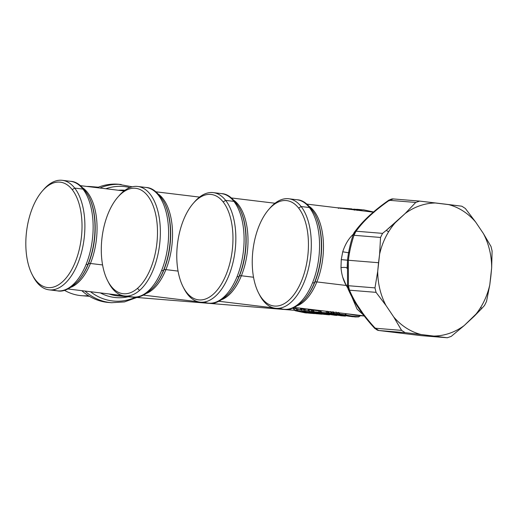 <?xml version="1.0" encoding="UTF-8"?>
<svg xmlns="http://www.w3.org/2000/svg" width="518" height="518" viewBox="0 0 518 518"><rect width="100%" height="100%" fill="white"/><g stroke="black" fill="none" stroke-linecap="round" stroke-linejoin="round"><path stroke-width="0.78" d="M347.183 315.514L347.002 315.922L347.183 315.514L347.002 315.922L340.397 314.614L339.543 314.031L340.397 314.614L339.543 314.031L345.933 314.931C352.143 316.265 356.585 316.802 359.265 316.543L360.411 315.404L358.45 316.899L354.849 316.899L343.46 315.449L340.248 314.536L351.269 316.446M345.933 314.931L345.875 313.643L345.933 314.931L339.543 314.031L338.481 312.406L340.248 314.536L345.927 315.378L345.933 314.931L345.927 315.378L355.29 316.932M355.342 316.932L356.119 316.971M351.651 316.025L355.97 316.543M360.522 315.689L358.618 316.886L354.849 316.899M347.002 315.922L352.732 316.725M342.961 315.365L342.56 314.892L342.961 315.365M339.543 314.031L340.022 314.154L339.543 314.031M345.998 313.675L359.116 315.572L345.998 313.675M345.318 314.394L344.554 315.132L345.318 314.394M347.837 313.902L356.177 315.332L347.837 313.895M118.59 295.985A52.033 44.457 -85.3 0 1 109.065 293.965A52.033 44.457 94.7 0 0 118.59 295.985L294.664 310.327M138.338 297.507L140.028 297.701L137.503 296.931M213.04 303.561L215.501 303.846L212.976 303.082M288.513 309.706L290.974 309.997L288.448 309.227M295.92 308.488L293.201 308.482A0.622 0.531 94.7 0 0 292.948 308.249L297.727 309.019L295.92 308.488A0.622 0.531 -85.3 0 1 296.179 308.728L295.92 308.488M293.712 308.903L293.201 308.482L296.179 308.728L296.549 310.399L305.898 312.432L297.727 310.522L297.416 309.201L297.727 310.522L296.549 310.399L296.179 308.728L301.567 310.269L297.727 309.019L293.201 308.482L295.312 310.748L305.231 312.859M309.363 311.227L303.406 309.097L300.693 309.097A0.622 0.531 94.7 0 0 300.434 308.857L303.406 309.097A0.622 0.531 -85.3 0 1 303.665 309.337L300.693 309.097L302.234 310.858L300.693 309.097L305.212 309.628L303.665 309.337L304.04 311.007L302.234 310.858A1.25 1.068 94.7 0 0 302.803 311.357L308.586 312.911L308.165 312.432L309.039 313.047L306.682 312.859L312.011 313.409A1.25 1.068 94.7 0 0 312.017 313.409L314.484 313.61L302.803 311.357A1.25 0.628 109.3 0 1 302.719 311.337A1.25 0.628 109.3 0 1 302.577 311.24M308.689 310.12L308.178 309.706L311.156 309.945L313.047 310.671L312.393 310.424L312.704 310.237L308.178 309.706A0.622 0.531 94.7 0 0 307.919 309.466L310.897 309.706A0.622 0.531 -85.3 0 1 311.156 309.945L308.178 309.706L310.288 311.965L316.071 313.519L315.65 313.04L316.53 313.655L314.167 313.468L319.502 314.018L314.167 313.468A1.25 0.647 99.1 0 1 314.141 313.461A1.25 0.647 99.1 0 1 314.089 313.448M339.348 312.859L338.688 313.092M318.415 310.334A0.622 0.531 -85.3 0 1 318.641 310.554L320.532 311.279L318.382 310.321L319.884 311.033L312.671 310.068A0.622 0.531 94.7 0 0 312.412 309.835L314.212 311.836L312.671 310.068L318.382 310.321M318.11 310.295L312.412 309.835L318.11 310.295M335.871 314.296A1.25 1.068 94.7 0 0 336.292 314.555L334.317 314.394A1.25 1.068 -85.3 0 1 333.702 313.882L335.062 313.992L333.702 313.882L332.964 312.296L333.288 312.14L331.591 311.894L332.019 313.306L329.636 313.125L327.577 311.286L329.267 313.06A1.25 1.068 94.7 0 0 329.83 313.558L341.077 315.773L329.83 313.558A1.25 0.388 107.6 0 1 329.785 313.552A1.25 0.388 107.6 0 1 329.726 313.513M139.996 297.695L137.561 297.416M128.153 296.762A53.866 46.018 -85.3 0 1 100.356 292.91A53.866 46.018 94.7 0 0 128.153 296.762M363.778 315.307L357.064 309.084L351.709 296.516L357.064 309.084L363.778 315.307M294.405 307.427L363.986 315.857M323.569 310.955L320.156 310.677L321.704 312.445L320.156 310.677L323.569 310.955M331.831 314.154L327.674 312.963L327.37 311.642L327.972 311.868L326.877 311.357L327.68 311.46L327.674 312.963L321.704 312.445A1.25 1.068 94.7 0 0 322.267 312.943L327.467 314.031A1.25 1.068 94.7 0 0 327.629 314.057L326.34 313.953M338.908 313.118L337.788 312.678L338.908 313.118M360.8 224.339L371.691 213.565L360.8 224.339M118.389 190.261A53.866 46.018 -85.3 0 1 124.993 190.255A53.866 46.018 94.7 0 0 118.389 190.261M253.529 277.24L241.375 275.764A52.033 27.027 -83.1 0 0 234.136 200.485A52.033 27.027 96.9 0 1 241.375 275.764L253.529 277.24M222.144 299.475A52.033 27.027 -83.1 0 0 241.375 275.764A4.163 1.638 22 0 0 239.368 276.088A53.257 27.661 -83.1 0 0 239.743 208.786A53.257 27.661 -83.1 0 0 239.588 208.501A53.257 27.661 96.9 0 1 239.743 208.786A53.257 27.661 96.9 0 1 239.368 276.088A4.163 1.638 -158 0 1 241.375 275.764A52.033 27.027 96.9 0 1 222.144 299.475M178.056 271.095L165.902 269.619A52.033 27.027 -83.1 0 0 158.663 194.334A52.033 27.027 96.9 0 1 165.902 269.619L178.056 271.095M146.672 293.324A52.033 27.027 -83.1 0 0 165.902 269.619A4.163 1.638 22 0 0 163.895 269.943A53.257 27.661 -83.1 0 0 164.264 202.642A53.257 27.661 -83.1 0 0 164.115 202.35A53.257 27.661 96.9 0 1 164.264 202.642A53.257 27.661 96.9 0 1 163.895 269.943A4.163 1.638 -158 0 1 165.902 269.619A52.033 27.027 96.9 0 1 146.672 293.324M102.583 264.944L90.43 263.474A52.033 27.027 -83.1 0 0 83.191 188.189A52.033 27.027 96.9 0 1 90.43 263.474L102.583 264.944M140.028 297.701L135.062 297.112M71.193 287.179A52.033 27.027 -83.1 0 0 90.43 263.474A4.163 1.638 22 0 0 88.423 263.798A53.257 27.661 -83.1 0 0 88.792 196.497A53.257 27.661 -83.1 0 0 88.643 196.205A53.257 27.661 96.9 0 1 88.792 196.497A53.257 27.661 96.9 0 1 88.423 263.798A4.163 1.638 -158 0 1 90.43 263.474A52.033 27.027 96.9 0 1 71.193 287.179M135.243 297.345A57.492 49.119 -85.3 0 1 90.508 291.712A57.492 49.119 94.7 0 0 135.243 297.345M342.754 277.279L346.225 285.47L347.345 284.932L346.225 285.47L347.714 287.924L346.225 285.47L316.848 281.915L346.225 285.47C343.337 280.491 341.595 274.534 340.986 267.612C344.994 267.146 347.028 267.437 347.092 268.473C347.028 267.437 344.994 267.146 340.986 267.612L341.258 259.615L340.986 267.612M355.095 301.806L363.034 313.539M297.617 305.62A52.033 27.027 -83.1 0 0 316.848 281.915A52.033 27.027 -83.1 0 0 309.609 206.63A52.033 27.027 96.9 0 1 316.848 281.915A52.033 27.027 96.9 0 1 297.617 305.62M297.727 310.522L297.727 310.522A1.25 0.635 109.4 0 1 297.118 310.897A1.25 1.068 -85.3 0 1 296.549 310.399L294.748 310.25L293.201 308.482M309.622 311.758L309.194 312.73M305.957 312.322A1.25 1.068 94.7 0 0 306.682 312.859A1.25 1.068 -85.3 0 1 305.957 312.322L306.682 312.859A1.25 0.647 99.1 0 1 306.656 312.853A1.25 0.647 99.1 0 1 306.604 312.84M301.204 309.511L300.693 309.097M304.908 309.816L305.212 311.13L304.04 311.007L303.665 309.337L304.908 309.816L305.212 311.13A1.25 0.635 109.4 0 1 304.61 311.506A1.25 1.068 -85.3 0 1 304.04 311.007A1.25 1.068 94.7 0 0 304.61 311.506L314.484 313.61M313.384 313.034L305.212 311.13L313.39 313.04M309.719 311.473A1.25 1.068 94.7 0 0 310.288 311.965A1.25 1.068 -85.3 0 1 309.719 311.473L315.727 312.658L312.697 311.739L312.393 310.424L312.697 311.739L311.525 311.616L311.156 309.945L311.525 311.616L309.719 311.473L308.178 309.706M313.442 312.93L314.167 313.468A1.25 1.068 -85.3 0 1 313.442 312.937A1.25 1.068 94.7 0 0 314.167 313.468L316.53 313.655L315.799 313.125M320.927 313.539L321.659 314.076L326.987 314.627A1.25 1.068 94.7 0 0 326.994 314.627L321.659 314.076A1.25 0.647 99.1 0 1 321.633 314.07A1.25 0.647 99.1 0 1 321.574 314.057M320.966 313.099L321.244 312.354L320.966 313.099M313.183 310.489L312.671 310.068M323.2 313.267L320.189 312.348L319.884 311.033L320.189 312.348L319.01 312.224L318.641 310.554L319.01 312.224L314.212 311.836A1.25 1.068 94.7 0 0 314.782 312.335L319.975 313.416A1.25 1.068 94.7 0 0 320.143 313.448M328.451 313.707L328.729 312.969L328.451 313.707M320.668 311.098L320.156 310.677M326.126 311.169L326.502 312.84L326.126 311.169M342.022 315.119L337.671 313.779L337.49 312.555L337.671 313.779L336.311 313.636L336.085 311.978L336.311 313.636L334.518 313.487L333.1 311.732L334.518 313.487L335.677 314.044M345.849 315.721L349.715 316.362M345.791 315.715L340.326 314.601L338.487 312.483M330.562 311.525L331.054 313.209L330.562 311.525M332.019 313.306L331.591 311.894L332.945 312.354L333.327 313.694L332.019 313.306A1.25 0.376 107.5 0 1 331.624 313.707L329.83 313.558A1.25 1.068 -85.3 0 1 329.267 313.06L331.054 313.209A1.25 1.068 94.7 0 0 331.624 313.707A1.25 1.068 -85.3 0 1 331.054 313.209L333.327 313.694L332.964 312.296L333.702 313.882L331.624 313.707L332.019 313.306M353.425 234.641L353.729 233.728L353.995 235.295C351.12 244.14 349.255 252.467 348.4 260.263L341.258 259.615L342.735 251.787C345.176 244.302 348.705 238.461 353.302 234.259C348.705 238.461 345.176 244.302 342.735 251.787L341.258 259.615L347.494 260.217C348.407 251.981 350.362 243.279 353.341 234.104L354.28 232.304A6.242 4.092 36.8 0 1 356.015 231.203L354.28 232.304L357.821 227.803M105.814 188.74A57.492 49.119 -85.3 0 1 129.921 187.555A57.492 49.119 94.7 0 0 105.814 188.74M358.08 210.308L372.992 212.115L358.08 210.308M360.489 209.622L359.188 209.492A1.25 1.068 94.7 0 0 358.715 209.583A1.25 1.068 -85.3 0 1 359.188 209.492L349.132 209.304L355.089 209.175L355.542 209.699L352.35 209.615L356.002 209.654A1.25 1.068 -85.3 0 1 356.831 209.304L359.188 209.492A1.25 0.647 94.7 0 1 359.401 209.589M346.892 208.495L349.339 208.696L348.07 209.052L347.604 208.566L351.696 208.883A1.25 1.068 94.7 0 0 351.696 208.883A1.25 1.068 -85.3 0 1 351.703 208.883A1.25 1.068 94.7 0 0 351.23 208.968A1.25 1.068 -85.3 0 1 351.696 208.883L343.602 208.553L347.604 208.566L348.07 209.052L347.461 209.019L348.517 209.039A1.25 1.068 -85.3 0 1 349.339 208.696L351.703 208.883A1.25 0.647 94.7 0 1 351.916 208.981M239.743 208.786L239.439 208.204A53.937 28.017 96.9 0 1 239.063 276.372A53.937 28.017 96.9 0 1 229.137 293.24A53.937 28.017 -83.1 0 0 239.063 276.372L239.368 276.088A53.257 27.661 96.9 0 1 229.571 292.748A53.257 27.661 -83.1 0 0 239.368 276.088L239.063 276.372A53.937 28.017 -83.1 0 0 239.439 208.204A53.937 28.017 -83.1 0 0 239.374 208.081M153.568 287.199A53.937 28.017 -83.1 0 0 153.665 287.095L154.092 286.596A53.257 27.661 -83.1 0 0 163.895 269.943L163.591 270.221A53.937 28.017 -83.1 0 0 163.966 202.059A53.937 28.017 96.9 0 1 163.591 270.221L163.895 269.943A53.257 27.661 96.9 0 1 154.092 286.596A53.257 27.661 96.9 0 1 153.878 286.842M78.095 281.054A53.937 28.017 -83.1 0 0 78.192 280.95A53.937 28.017 -83.1 0 0 88.118 264.076L88.423 263.798A53.257 27.661 96.9 0 1 78.619 280.452A53.257 27.661 -83.1 0 0 88.423 263.798L88.118 264.076A53.937 28.017 -83.1 0 0 88.494 195.914A53.937 28.017 -83.1 0 0 88.429 195.785M110.062 302.577A59.317 50.68 94.7 0 1 81.792 290.656A59.317 50.68 -85.3 0 0 108.573 302.48L111.545 302.719A59.317 50.68 -85.3 0 1 84.92 291.038A59.317 50.68 94.7 0 0 111.545 302.719L124.475 301.91L136.849 297.474M420.907 335.606L420.869 335.599A6.242 1.12 -83.5 0 0 420.907 335.606L421.089 335.625A6.242 5.335 -85.3 0 1 420.907 335.606L378.781 330.503L420.907 335.606L447.274 337.755L420.907 335.606M421.27 335.638A6.242 5.335 -85.3 0 1 421.089 335.625L378.781 330.503A6.242 4.934 97.6 0 1 378.645 330.484L374.851 328.503L375.304 327.991M374.851 328.503C362.652 315.339 353.703 302.078 347.999 288.733L347.52 286.862A6.242 1.923 -5.6 0 1 348.426 285.722L348.4 260.263L348.426 285.722L349.501 290.19A6.242 3.95 156.6 0 1 347.999 288.733L349.501 290.19C354.694 302.551 363.273 315.235 375.239 328.231L378.781 330.503L405.147 332.647L447.429 337.768L421.089 335.625M389.348 200.738L389.361 200.311C376.489 209.298 366.491 218.175 359.375 226.929L356.015 231.203L353.995 235.295L380.536 237.458L379.61 254.196L378.535 262.717L348.4 260.263L378.535 262.717L377.726 271.27L374.974 287.885L348.426 285.722L347.811 287.367M314.847 282.239A4.163 1.638 -158 0 1 316.848 281.915A4.163 1.638 22 0 0 314.847 282.239A53.257 27.661 -83.1 0 0 315.216 214.938A53.257 27.661 -83.1 0 0 315.067 214.646A53.257 27.661 96.9 0 1 315.216 214.938A53.257 27.661 96.9 0 1 314.847 282.239A53.257 27.661 96.9 0 1 305.044 298.892A53.257 27.661 -83.1 0 0 314.847 282.239L314.536 282.517L314.847 282.239M294.748 310.25A1.25 1.068 94.7 0 0 295.312 310.748A1.25 1.068 -85.3 0 1 294.748 310.25L296.549 310.399A1.25 1.068 94.7 0 0 297.118 310.897L308.352 313.086L297.125 310.897M293.576 308.689L295.234 310.729L305.206 312.853L295.312 310.748A1.25 0.628 109.3 0 1 295.234 310.729A1.25 0.628 109.3 0 1 295.092 310.632M312.011 313.409L309.654 313.215A1.25 1.068 -85.3 0 1 309.654 313.215L309.654 313.215A1.25 1.068 94.7 0 0 309.66 313.215L306.682 312.859L309.039 313.047L308.165 312.432L308.586 312.911L302.803 311.357A1.25 1.068 -85.3 0 1 302.234 310.858L305.212 311.13M308.728 312.937A1.25 1.068 94.7 0 0 309.039 313.047L308.586 312.911M302.428 310.904L302.803 311.357L304.61 311.506M312.697 311.739L312.697 311.739A1.25 0.635 109.4 0 1 312.095 312.114A1.25 1.068 -85.3 0 1 311.525 311.616A1.25 1.068 94.7 0 0 312.095 312.114L310.288 311.965A1.25 0.628 109.3 0 1 310.211 311.953A1.25 0.628 109.3 0 1 310.068 311.855M321.976 314.219L312.101 312.114L321.976 314.219L319.859 314.05M316.213 313.552A1.25 1.068 94.7 0 0 316.53 313.655L310.288 311.965L312.095 312.114M320.946 313.571A1.25 1.068 94.7 0 0 321.659 314.076A1.25 1.068 -85.3 0 1 320.946 313.571M323.705 314.161A1.25 1.068 94.7 0 0 324.015 314.271L321.659 314.076L324.015 314.271L323.135 313.649M321.374 313.28L321.782 313.753L319.975 313.416L323.562 314.128L321.782 313.753L321.374 313.28L321.697 312.406M320.247 313.448L317.702 313.235A1.25 1.068 94.7 0 0 317.864 313.26A1.25 1.068 -85.3 0 1 317.702 313.235L317.307 312.762L317.702 313.235L314.782 312.335A1.25 0.628 109.3 0 1 314.698 312.315A1.25 0.628 109.3 0 1 314.555 312.218M318.033 313.26A1.25 1.068 -85.3 0 1 317.864 313.26L317.644 313.222A1.25 0.641 -75 0 0 317.702 313.235M314.407 311.881L314.782 312.335A1.25 1.068 -85.3 0 1 314.212 311.836L319.01 312.224A1.25 1.068 94.7 0 0 319.58 312.723L314.782 312.335L319.58 312.723A1.25 1.068 -85.3 0 1 319.01 312.224L320.189 312.348A1.25 0.635 109.4 0 1 319.58 312.723L329.461 314.827L319.58 312.723M320.189 312.348L323.219 313.273M326.321 313.953L335.165 315.294M325.518 313.869L325.518 313.869A1.25 1.068 -85.3 0 1 325.194 313.843L335.159 315.294L329.267 314.361L328.859 313.889L329.267 314.361L328.859 313.889L329.183 313.014M327.739 314.057L325.136 313.83A1.25 0.641 -75 0 0 325.194 313.843A1.25 1.068 94.7 0 0 325.356 313.869M325.194 313.843L324.792 313.377L325.194 313.843L322.267 312.943A1.25 0.628 109.3 0 1 322.19 312.924A1.25 0.628 109.3 0 1 322.047 312.827M321.898 312.49L322.267 312.943A1.25 1.068 -85.3 0 1 321.704 312.445L326.502 312.84A1.25 1.068 94.7 0 0 327.072 313.332L322.267 312.943L327.072 313.332A1.25 1.068 -85.3 0 1 326.502 312.84L327.674 312.963A1.25 0.635 109.4 0 1 327.072 313.332L336.953 315.436L327.072 313.332M327.674 312.963L331.87 314.167M336.953 315.443L335.159 315.294M334.518 313.487L336.311 313.636A1.25 1.068 94.7 0 0 336.881 314.135L335.088 313.986A1.25 1.068 -85.3 0 1 334.518 313.487L334.518 313.487A1.25 1.068 94.7 0 0 335.088 313.986A1.25 0.861 111.7 0 1 334.952 313.953A1.25 0.861 111.7 0 1 334.628 313.655M337.05 313.876L337.671 313.779A1.25 0.848 111.6 0 1 336.881 314.135A1.25 1.068 -85.3 0 1 336.311 313.636L336.7 313.817M337.671 313.779L342.048 315.125M336.881 314.135L345.422 316.129L336.881 314.135L335.088 313.986L336.292 314.555L332.945 314.102L333.327 313.694L334.317 314.394L329.83 313.558M329.636 313.125L329.267 313.06M347.526 260.237L347.092 268.473M342.735 251.787L348.588 252.771L342.735 251.787M348.892 252.124L348.756 252.713M393.149 198.931L393.13 198.925A6.242 5.335 -85.3 0 1 393.311 198.944L389.361 200.311L415.727 202.454L405.167 213.513L386.26 230.374L382.562 233.365L356.015 231.203L359.375 226.929L357.828 227.791L359.375 226.929C366.491 218.175 376.489 209.298 389.361 200.311L389.037 200.039C375.822 209.24 365.423 218.492 357.828 227.791M99.948 188.028A59.317 50.68 -85.3 0 1 121.18 184.473A59.317 50.68 94.7 0 0 99.948 188.028M357.129 210.386L356.617 209.913L363.636 209.855L373.53 211.966L373.899 212.419M354.636 209.803A1.25 0.641 84.4 0 1 354.752 209.771A1.25 0.641 84.4 0 1 354.817 209.771A1.25 1.068 94.7 0 0 354.467 209.868A1.25 1.068 -85.3 0 1 354.817 209.771L356.617 209.913A1.25 1.068 94.7 0 0 356.17 210.075A1.25 1.068 -85.3 0 1 356.617 209.913A1.25 0.641 84.4 0 1 357.006 210.179M373.607 211.979L363.636 209.855L354.817 209.771L361.842 209.712L354.817 209.771L354.351 210.159M359.188 209.492L348.044 209.091M346.866 208.489L342.223 208.385M341.22 208.262A1.25 1.068 -85.3 0 1 341.854 208.081L344.211 208.275A1.25 1.068 94.7 0 0 343.738 208.359A1.25 1.068 -85.3 0 1 344.211 208.275L345.512 208.404L344.211 208.275A1.25 0.647 94.7 0 1 344.431 208.365M345.519 208.404L340.112 207.958L340.585 208.443L340.112 207.958L338.299 207.899L341.854 208.081L341.032 208.43M338.785 208.385L337.911 207.964L338.785 208.385M337.082 207.763L340.222 207.964M183.625 287.846A55.154 28.652 -83.1 0 0 187.626 294.36A55.154 28.652 -83.1 0 0 200 302.13L208.249 303.127A55.154 28.652 -83.1 0 0 237.056 276.696A4.163 1.638 22 0 0 239.063 276.372A4.163 1.638 -158 0 1 237.056 276.696A55.154 28.652 96.9 0 1 208.249 303.127A55.154 28.652 96.9 0 1 204.196 302.052A55.154 28.652 -83.1 0 0 208.249 303.127C214.381 304.461 221.341 301.165 229.137 293.24L229.571 292.748A53.257 27.661 96.9 0 1 229.351 292.994M153.665 287.095A53.937 28.017 -83.1 0 0 163.591 270.221A4.163 1.638 -158 0 1 161.584 270.545A55.154 28.652 -83.1 0 0 146.044 187.471A55.154 28.652 96.9 0 1 161.584 270.545A4.163 1.638 22 0 0 163.591 270.221A53.937 28.017 96.9 0 1 153.665 287.095C145.869 295.014 138.902 298.31 132.776 296.982A55.154 28.652 -83.1 0 0 161.584 270.545A55.154 28.652 96.9 0 1 132.776 296.982L124.527 295.985A55.154 28.652 -83.1 0 0 139.549 290.449A55.154 28.652 -83.1 0 0 160.353 230.471A55.154 28.652 -83.1 0 0 137.794 186.467A55.154 28.652 -83.1 0 0 122.772 192.003A55.154 28.652 -83.1 0 0 118.48 196.426M88.792 196.497L88.494 195.914A53.937 28.017 96.9 0 1 88.118 264.076A53.937 28.017 96.9 0 1 78.192 280.95L78.619 280.452A53.257 27.661 96.9 0 1 78.406 280.698M447.274 337.755L433.741 336.065A66.602 56.902 94.7 0 0 464.225 325.531A66.602 56.902 -85.3 0 1 433.741 336.065L421.128 334.537A66.602 56.902 -85.3 0 1 393.738 316.99L385.975 305.458L393.738 316.99L401.599 330.38L375.239 328.231C363.273 315.235 354.694 302.551 349.501 290.19L376.049 292.353L385.975 305.458A66.602 56.902 -85.3 0 1 377.726 271.27L379.61 254.196A66.602 56.902 -85.3 0 1 388.617 231.779A66.602 56.902 -85.3 0 1 395.092 222.882L405.167 213.513A66.602 56.902 -85.3 0 1 435.651 202.978L448.264 204.506A66.602 56.902 -85.3 0 1 475.647 222.054L483.417 233.586A66.602 56.902 -85.3 0 1 491.666 267.774L489.782 284.848A66.602 56.902 -85.3 0 1 480.775 307.265A66.602 56.902 -85.3 0 1 474.3 316.161L464.225 325.531L451.217 336.389L447.274 337.755L451.217 336.389L464.225 325.531L481.708 308.553L484.511 305.49L486.531 301.398L489.782 284.848L490.85 276.327L491.666 267.774L492.1 250.971L491.019 246.503L483.417 233.586L475.647 222.054L465.345 208.469L461.797 206.196L419.47 201.075L393.13 198.925L389.037 200.039M353.341 234.104A6.242 1.716 -161.9 0 0 353.995 235.295L353.995 235.295A6.242 5.335 -85.3 0 1 356.015 231.203L382.562 233.365L380.536 237.458L353.995 235.295C351.12 244.14 349.255 252.467 348.4 260.263L348.258 260.25M304.519 299.495A53.937 28.017 -83.1 0 0 304.61 299.385L305.044 298.892A53.257 27.661 96.9 0 1 304.83 299.139M315.216 214.938L314.912 214.355A53.937 28.017 96.9 0 1 314.536 282.517A4.163 1.638 -158 0 1 312.529 282.841A55.154 28.652 96.9 0 1 283.722 309.278A55.154 28.652 96.9 0 1 279.668 308.197A55.154 28.652 -83.1 0 0 283.722 309.278A55.154 28.652 -83.1 0 0 312.529 282.841A4.163 1.638 22 0 0 314.536 282.517A53.937 28.017 96.9 0 1 304.61 299.385A53.937 28.017 -83.1 0 0 314.536 282.517A53.937 28.017 -83.1 0 0 314.912 214.355A53.937 28.017 -83.1 0 0 314.847 214.225M327.363 314.659L326.987 314.627M323.562 314.128L323.284 313.733M337.827 315.248L341.537 315.74L337.827 315.248L341.537 315.74L337.827 315.248L338.183 314.827M237.056 276.696A55.154 28.652 -83.1 0 0 233.896 201.385A55.154 28.652 -83.1 0 0 221.516 193.615A55.154 28.652 96.9 0 1 233.896 201.385A55.154 28.652 96.9 0 1 237.056 276.696M88.118 264.076A4.163 1.638 -158 0 1 86.111 264.4A55.154 28.652 -83.1 0 0 82.945 189.089A55.154 28.652 -83.1 0 0 70.571 181.319A55.154 28.652 96.9 0 1 82.945 189.089A55.154 28.652 96.9 0 1 86.111 264.4A4.163 1.638 22 0 0 88.118 264.076M53.25 289.756A55.154 28.652 -83.1 0 0 57.304 290.838A55.154 28.652 -83.1 0 0 86.111 264.4A55.154 28.652 96.9 0 1 57.304 290.838A55.154 28.652 96.9 0 1 53.25 289.756M401.599 330.38L405.147 332.647L378.781 330.503A6.242 5.335 -85.3 0 1 375.239 328.231L401.599 330.38L393.738 316.99A66.602 56.902 94.7 0 0 421.128 334.537L405.147 332.647L401.599 330.38M374.974 287.885L376.049 292.353L349.501 290.19A6.242 5.335 -85.3 0 1 348.426 285.722L374.974 287.885L377.726 271.27A66.602 56.902 94.7 0 0 385.975 305.458L376.049 292.353L374.974 287.885M340.604 315.209L340.261 315.637L340.604 315.209M337.924 315.086A1.25 1.068 94.7 0 0 337.93 315.086L339.601 315.378M337.827 315.08L337.691 315.061A1.25 1.068 94.7 0 0 337.827 315.08L337.341 315.041A1.25 1.068 -85.3 0 1 337.212 315.022M337.477 315.041A1.25 1.068 -85.3 0 1 337.341 315.041L337.827 314.86M312.529 282.841A55.154 28.652 -83.1 0 0 309.369 207.53A55.154 28.652 -83.1 0 0 296.995 199.76A55.154 28.652 96.9 0 1 309.369 207.53A55.154 28.652 96.9 0 1 312.529 282.841M419.671 201.094L435.651 202.978A66.602 56.902 94.7 0 0 405.167 213.513L415.727 202.454L419.671 201.094L415.727 202.454L389.361 200.311A6.242 5.335 -85.3 0 1 393.13 198.925M200 302.13A55.154 28.652 -83.1 0 0 232.692 263.727A55.154 28.652 -83.1 0 0 225.647 200.382L233.896 201.385L225.647 200.382A55.154 28.652 -83.1 0 0 213.267 192.618A55.154 28.652 -83.1 0 0 193.952 202.577M108.152 281.701A55.154 28.652 -83.1 0 0 124.527 295.985M32.673 275.557A55.154 28.652 -83.1 0 0 36.681 282.07A55.154 28.652 -83.1 0 0 49.055 289.834A55.154 28.652 -83.1 0 0 81.74 251.431A55.154 28.652 -83.1 0 0 74.696 188.092L82.945 189.089L74.696 188.092A55.154 28.652 -83.1 0 0 62.322 180.322A55.154 28.652 -83.1 0 0 43.007 190.281M259.097 293.991A55.154 28.652 -83.1 0 0 263.099 300.511A55.154 28.652 -83.1 0 0 275.479 308.275A55.154 28.652 -83.1 0 0 308.165 269.872A55.154 28.652 -83.1 0 0 301.12 206.527L309.369 207.53L301.12 206.527A55.154 28.652 -83.1 0 0 288.746 198.763A55.154 28.652 -83.1 0 0 269.431 208.722M119.69 184.376A59.317 50.68 94.7 0 0 97.19 187.691A59.317 50.68 -85.3 0 1 118.208 184.233L132.284 186.81M117.826 197.157L119.14 195.655A55.154 28.652 96.9 0 1 122.772 192.003A55.154 28.652 96.9 0 1 159.136 216.99A55.154 28.652 96.9 0 1 139.549 290.449A55.154 28.652 96.9 0 1 108.605 282.608L107.692 280.834A53.076 27.571 -83.1 0 0 137.464 288.377L139.549 290.449L137.464 288.377A53.076 27.571 -83.1 0 0 156.313 217.689A53.076 27.571 -83.1 0 0 121.322 193.648A53.076 27.571 -83.1 0 0 117.826 197.157A53.076 27.571 -83.1 0 0 107.692 280.834M122.772 192.003L121.322 193.648L122.772 192.003M121.322 193.648A53.076 27.571 96.9 0 1 156.313 217.689A53.076 27.571 96.9 0 1 137.464 288.377A53.076 27.571 96.9 0 1 102.473 264.335A53.076 27.571 96.9 0 1 121.322 193.648M97.138 187.684A54.74 46.769 94.7 0 0 86.81 186.435A54.74 46.769 -85.3 0 1 90.449 186.564L98.375 187.212M89.484 296.328L81.559 295.687A54.74 46.769 -85.3 0 1 64.426 290.294A54.74 46.769 94.7 0 0 88.384 295.655M481.708 308.553L474.3 316.161A66.602 56.902 94.7 0 0 480.775 307.265L481.708 308.553L480.775 307.265A66.602 56.902 94.7 0 0 489.782 284.848L486.531 301.398L484.511 305.49L481.708 308.553M379.61 254.196L380.536 237.458L382.562 233.365L386.26 230.374L388.617 231.779A66.602 56.902 94.7 0 0 379.61 254.196M386.26 230.374L395.092 222.882A66.602 56.902 94.7 0 0 388.617 231.779L386.26 230.374M448.264 204.506L461.797 206.196L465.345 208.469L475.647 222.054A66.602 56.902 94.7 0 0 448.264 204.506M483.417 233.586L491.019 246.503L492.1 250.971L491.666 267.774A66.602 56.902 94.7 0 0 483.417 233.586M193.305 203.309L194.613 201.8A55.154 28.652 96.9 0 1 225.647 200.382A55.154 28.652 96.9 0 1 228.807 275.693A55.154 28.652 96.9 0 1 187.626 294.36L186.577 292.379A53.076 27.571 -83.1 0 0 226.204 274.411A53.076 27.571 -83.1 0 0 223.161 201.942L225.647 200.382L223.161 201.942A53.076 27.571 -83.1 0 0 193.305 203.309A53.076 27.571 -83.1 0 0 183.165 286.978A53.076 27.571 -83.1 0 0 186.577 292.379L187.626 294.36A55.154 28.652 96.9 0 1 184.078 288.759L183.165 286.978M223.161 201.942A53.076 27.571 96.9 0 1 226.204 274.411A53.076 27.571 96.9 0 1 186.577 292.379A53.076 27.571 96.9 0 1 183.534 219.904A53.076 27.571 96.9 0 1 223.161 201.942M42.353 191.012L43.667 189.504A55.154 28.652 96.9 0 1 74.696 188.092A55.154 28.652 96.9 0 1 77.862 263.403A55.154 28.652 96.9 0 1 36.681 282.07L35.632 280.083A53.076 27.571 -83.1 0 0 75.259 262.121A53.076 27.571 -83.1 0 0 72.216 189.646L74.696 188.092L72.216 189.646A53.076 27.571 -83.1 0 0 42.353 191.012A53.076 27.571 -83.1 0 0 32.213 274.689A53.076 27.571 -83.1 0 0 35.632 280.083L36.681 282.07A55.154 28.652 96.9 0 1 33.133 276.463L32.213 274.689M72.216 189.646A53.076 27.571 96.9 0 1 75.259 262.121A53.076 27.571 96.9 0 1 35.632 280.083A53.076 27.571 96.9 0 1 32.582 207.614A53.076 27.571 96.9 0 1 72.216 189.646M268.777 209.453L270.085 207.945A55.154 28.652 96.9 0 1 301.12 206.527A55.154 28.652 96.9 0 1 304.286 281.844A55.154 28.652 96.9 0 1 263.099 300.511L262.05 298.523A53.076 27.571 -83.1 0 0 301.683 280.562A53.076 27.571 -83.1 0 0 298.633 208.087L301.12 206.527L298.633 208.087A53.076 27.571 -83.1 0 0 268.777 209.453A53.076 27.571 -83.1 0 0 258.637 293.13A53.076 27.571 -83.1 0 0 262.05 298.523L263.099 300.511A55.154 28.652 96.9 0 1 259.55 294.904L258.637 293.13M298.633 208.087A53.076 27.571 96.9 0 1 301.683 280.562A53.076 27.571 96.9 0 1 262.05 298.523A53.076 27.571 96.9 0 1 259.006 226.055A53.076 27.571 96.9 0 1 298.633 208.087M356.177 315.332L364.309 315.999M301.068 309.298L302.719 311.337L308.495 312.658M308.553 309.906L310.211 311.953L315.986 313.267M331.164 312.483L331.811 312.367M313.047 310.276L314.698 312.315L317.644 313.222M339.303 312.982L338.649 313.092M325.136 313.83L322.19 312.924L320.532 310.884M275.013 203.244L231.449 197.967M289.42 309.816L286.014 309.408M273.42 307.88L218.933 301.275M199.54 197.093L155.976 191.815M213.94 303.671L210.541 303.257M197.947 301.735L143.46 295.13M124.061 190.948L80.497 185.671M122.475 295.584L67.981 288.986M309.654 313.215L306.656 312.853L305.756 312.27M317.145 313.824L314.141 313.461L313.241 312.885M324.631 314.439L320.778 313.539M335.781 314.109L334.447 313.578L332.97 311.752M345.422 316.129L341.058 315.773L329.785 313.552L327.402 311.266M373.31 212.153L306.921 204.111M347.52 286.855L347.487 260.217M317.864 313.26L323.472 313.876M354.137 210.004L363.636 209.855M344.211 208.275L339.381 207.88M164.264 202.642L163.966 202.059C158.288 192.502 152.311 187.639 146.044 187.471L137.794 186.467M305.206 312.853L306.999 313.001M327.234 314.646L329.461 314.827M327.629 314.057L329.221 314.355M239.439 208.204C233.76 198.653 227.784 193.79 221.516 193.615L213.267 192.618M88.494 195.914C82.809 186.357 76.839 181.494 70.571 181.319L62.322 180.322M78.192 280.95C70.39 288.869 63.429 292.165 57.304 290.838L49.055 289.834M304.61 299.385C296.814 307.31 289.853 310.606 283.722 309.278L275.479 308.275M339.653 315.397L342.34 315.805M314.912 214.355C309.233 204.798 303.263 199.935 296.995 199.76L288.746 198.763M338.778 314.277L339.186 314.264"/></g></svg>
